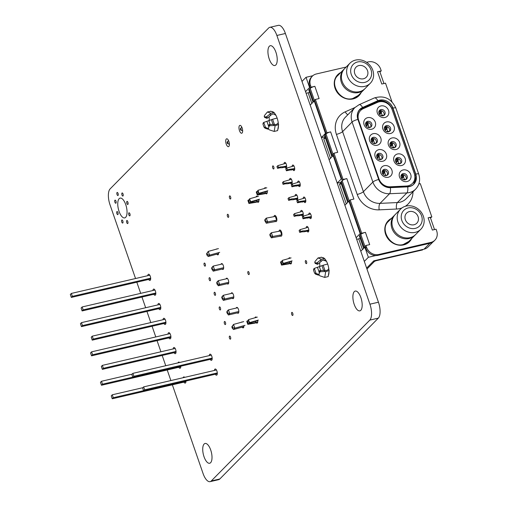 <?xml version="1.0" encoding="UTF-8"?>
<svg xmlns="http://www.w3.org/2000/svg" width="507" height="507" viewBox="0 0 507 507"><rect width="100%" height="100%" fill="white"/><g stroke="black" fill="none" stroke-linecap="round" stroke-linejoin="round"><path stroke-width="0.76" d="M281.987 260.877L282.222 260.421L283.248 263.393L283.02 263.843L281.987 260.877M291.081 257.892L282.222 260.421M280.529 262.144L281.055 261.606L282.088 264.572L281.556 265.11L280.529 262.144M282.177 261.416L281.055 261.606M289.32 262.043L289.744 263.272L291.506 262.784M289.725 263.279L282.088 264.572M289.193 263.811L281.556 265.11M292.108 260.858L283.248 263.393M291.601 261.39L283.02 263.843M165.048 319.264L92.255 336.166L93.269 339.088L92.223 340.146L91.216 337.225L92.255 336.166M165.916 322.218L93.269 339.088M165.922 323.035L92.223 340.146M159.908 304.428L81.469 322.642L82.483 325.564L81.443 326.622L80.429 323.7L81.469 322.642M160.782 307.381L82.483 325.564M160.782 308.199L81.443 326.622M216.432 369.983L143.646 386.885L144.653 389.807L143.614 390.865L142.6 387.944L143.646 386.885M217.307 372.937L144.653 389.807M217.307 373.754L143.614 390.865M211.292 355.147L132.859 373.361L133.867 376.283L132.828 377.341L131.814 374.419L132.859 373.361M212.167 358.1L133.867 376.283M212.173 358.918L132.828 377.341M257.714 190.771L257.949 190.321L258.976 193.287L258.741 193.744L257.714 190.771M266.802 187.786L257.949 190.321M256.257 192.039L256.783 191.507L257.81 194.473L257.283 195.011L256.257 192.039M257.905 191.316L256.783 191.507M265.041 191.938L265.472 193.173L267.227 192.685M265.446 193.173L257.81 194.473M264.92 193.712L257.283 195.011M267.835 190.759L258.976 193.287M267.328 191.285L258.741 193.744M154.933 290.055L82.14 306.957L83.154 309.878L82.109 310.937L81.101 308.015L82.14 306.957M155.807 293.008L83.154 309.878M155.807 293.826L82.109 310.937M149.793 275.219L71.36 293.433L72.368 296.354L71.329 297.413L70.315 294.491L71.36 293.433M150.668 278.172L72.368 296.354M150.668 278.989L71.329 297.413M249.374 199.238L249.609 198.788L250.635 201.754L250.401 202.211L249.374 199.238M258.462 196.253L249.609 198.788M247.91 200.506L248.443 199.967L249.469 202.939L248.937 203.478L247.91 200.506M249.558 199.783L248.443 199.967M256.7 200.404L257.125 201.64L258.887 201.146M257.106 201.64L249.469 202.939M256.574 202.179L248.937 203.478M259.489 199.219L250.635 201.754M258.982 199.752L250.401 202.211M227.82 143.576A0.9 0.368 -103.1 0 0 227.827 142.454A0.9 0.368 -103.1 0 0 227.244 141.928L227.244 141.928A0.9 0.368 -103.1 0 0 227.174 142.835A0.9 0.368 -103.1 0 0 227.637 143.62A0.9 0.368 -103.1 0 0 227.82 143.576M241.059 130.141A0.9 0.368 -103.1 0 0 241.072 129.012A0.9 0.368 -103.1 0 0 240.489 128.486L240.489 128.486A0.9 0.368 -103.1 0 0 240.419 129.393A0.9 0.368 -103.1 0 0 240.882 130.179A0.9 0.368 -103.1 0 0 241.059 130.141M248.24 320.094L248.468 319.638L249.501 322.61L249.267 323.06L248.24 320.094M257.328 317.109L248.468 319.638M246.776 321.362L247.308 320.823L248.335 323.789L247.803 324.328L246.776 321.362M248.424 320.633L247.308 320.823M255.566 321.261L255.991 322.49L257.752 322.002M255.972 322.496L248.335 323.789M255.439 323.029L247.803 324.328M258.355 320.075L249.501 322.61M257.848 320.608L249.267 323.06M142.841 387.697L112.275 394.795L113.289 397.716L112.243 398.775L111.236 395.853L112.275 394.795M143.551 390.688L113.289 397.716M185.942 381.663L112.243 398.775M132.061 374.172L101.495 381.27L102.503 384.192L101.463 385.25L100.449 382.329L101.495 381.27M132.764 377.164L102.503 384.192M180.803 366.827L101.463 385.25M175.162 348.474L102.37 365.376L103.384 368.297L102.338 369.356L101.33 366.434L102.37 365.376M176.03 351.427L103.384 368.297M176.037 352.245L102.338 369.356M170.022 333.638L91.583 351.852L92.597 354.767L91.552 355.825L90.544 352.91L91.583 351.852M170.897 336.591L92.597 354.767M170.897 337.409L91.552 355.825M244.995 325.361L234.836 328.156L233.499 329.512L243.867 326.704M243.702 321.622L233.543 324.423L231.832 326.85L232.32 328.251L233.499 329.512M237.587 307.755L228.416 309.885L227.085 311.235L226.775 312.242L228.378 314.974L238.708 312.578M238.841 311.501L229.715 313.624L228.378 314.974M226.775 312.242L228.416 309.885L229.715 313.624L227.763 313.136L227.263 313.649M233.784 296.899L224.658 299.016L223.321 300.372L233.651 297.97M232.529 293.147L223.359 295.277L222.028 296.633L221.717 297.641L223.321 300.372M221.717 297.641L223.359 295.277L224.658 299.016L222.706 298.534L222.205 299.041M228.727 282.291L219.601 284.414L218.263 285.764L228.594 283.369M227.472 278.546L218.302 280.675L216.971 282.025L216.66 283.033L218.263 285.764M216.66 283.033L218.302 280.675L219.601 284.414L217.649 283.933L217.148 284.44M223.669 267.69L214.543 269.806L213.206 271.163L223.536 268.767M222.415 263.938L213.244 266.067L211.913 267.423L211.603 268.431L213.206 271.163M211.603 268.431L213.244 266.067L214.543 269.806L212.591 269.325L212.091 269.832M219.708 252.34L209.549 255.135L208.212 256.491L218.58 253.684M218.416 248.601L208.257 251.396L206.545 253.83L207.033 255.23L208.212 256.491M234.817 328.149L233.531 324.436L232.333 326.343L232.821 327.744L234.836 328.156M232.821 327.744L232.32 328.251M232.333 326.343L231.832 326.85M227.275 311.735L227.763 313.136M222.218 297.134L222.706 298.534M217.161 282.526L217.649 283.933M212.103 267.924L212.591 269.325M209.53 255.129L208.257 251.396L207.046 253.316L207.534 254.723L209.549 255.135M207.534 254.723L207.033 255.23M207.046 253.316L206.545 253.83M326.464 261.27L324.112 259.983M323.91 259.92L322.313 260.395L317.61 264.356L315.164 263.412L314.784 262.487L316.184 263.032L317.464 262.512L317.731 264.261M324.702 258.507L321.4 259.267L320.741 259.895L321.007 261.644M318.992 275.022L319.936 275.846L324.733 277.418L328.175 276.594L329.182 270.58L325.69 271.663L324.778 271.543L324.03 270.377L325.855 270.618L327.756 270.022L328.789 268.653M319.885 270.485L319.429 272.398L320.633 271.657L319.885 270.485L324.03 270.377M319.733 270.497L319.042 274.623M319.036 274.762L319.429 272.398M320.633 271.657L324.778 271.543M366.96 269.014L374.204 261.663A1.908 0.437 -19.1 0 1 376.524 260.63L422.54 249.945L423.085 249.393M366.637 268.089L373.779 260.845L424.036 249.171A10.159 8.98 -135.4 0 0 428.035 246.96L432.978 241.947M358.867 65.574A7.174 6.344 44.6 0 0 356.047 67.139A7.174 6.344 44.6 0 0 355.559 75.277A7.174 6.344 44.6 0 0 363.443 78.781A7.174 6.344 44.6 0 0 366.269 77.216A7.174 6.344 44.6 0 0 366.751 69.079A7.174 6.344 44.6 0 0 358.867 65.574M364.698 82.4A11.116 9.823 -135.4 0 1 351.275 74.472A11.116 9.823 -135.4 0 1 357.612 61.955A11.116 9.823 -135.4 0 1 371.035 69.884A11.116 9.823 -135.4 0 1 364.698 82.4M364.666 86.38A14.291 12.624 -135.4 0 1 348.968 79.409A14.291 12.624 -135.4 0 1 349.938 63.21A14.291 12.624 -135.4 0 1 355.559 60.092A14.291 12.624 -135.4 0 1 371.257 67.063A14.291 12.624 -135.4 0 1 370.287 83.268A14.291 12.624 -135.4 0 1 364.666 86.38M370.287 83.268L365.078 88.554A14.291 12.624 -135.4 0 1 359.45 91.672A14.291 12.624 -135.4 0 1 343.752 84.701A14.291 12.624 -135.4 0 1 344.722 68.502L349.938 63.21M364.647 88.966A14.291 12.624 -135.4 0 1 364.241 89.403A14.291 12.624 -135.4 0 1 358.614 92.521A14.291 12.624 -135.4 0 1 342.922 85.544A14.291 12.624 -135.4 0 1 343.885 69.345A14.291 12.624 -135.4 0 1 344.316 68.933M364.241 89.403L358.297 95.436A14.291 12.624 -135.4 0 1 352.669 98.548M343.093 179.472L346.82 178.61A3.809 0.868 -19.1 0 0 342.789 180.194L342.257 180.321L333.156 154.033L333.986 153.184L343.093 179.472L342.257 180.321M312.819 75.727L306.032 77.305L309.587 87.553L310.094 87.438L309.688 86.266L310.525 85.423L311.127 87.172L314.853 86.31L319.106 98.573L315.379 99.442L326.907 132.739L330.634 131.877L337.713 152.322L333.986 153.184M310.525 85.423A10.159 8.98 -135.4 0 1 312.318 76.189A10.159 8.98 -135.4 0 1 316.317 73.978L346.148 67.051M366.593 62.304L368.38 61.886A10.159 8.98 -135.4 0 1 380.649 69.136L381.258 70.891L379.908 71.855A3.809 0.868 -19.1 0 0 379.882 71.779L383.945 83.522M379.882 71.779A3.809 0.868 -19.1 0 0 377.531 71.753L381.258 70.891M391.968 101.818L385.504 83.161L381.777 84.023L377.531 71.753M431.831 216.933L430.481 217.902A3.809 0.868 -19.1 0 0 430.456 217.82A3.809 0.868 -19.1 0 0 428.104 217.801L431.831 216.933L420.303 183.635L418.833 183.978M434.886 240.185L434.055 241.028A10.159 8.98 -135.4 0 1 430.056 243.246L430.887 242.397A10.159 8.98 -135.4 0 0 434.886 240.185A10.159 8.98 -135.4 0 0 436.685 230.958L436.077 229.202L432.351 230.07L428.104 217.801M430.887 242.397L378.83 254.489A10.159 8.98 -135.4 0 1 366.555 247.239L365.953 245.483L365.116 246.332L365.319 246.915L360.769 251.136M346.82 178.61L353.899 199.055L350.172 199.916L361.7 233.22L365.427 232.352L369.679 244.621L365.953 245.483M349.412 200.975A3.809 0.868 160.9 0 0 349.272 201.095L342.181 180.663A3.809 0.868 -19.1 0 1 342.789 180.194M342.181 180.663L341.344 181.512A8.892 2.034 -19.1 0 0 340.85 182.583L347.713 202.413M361.7 233.22L360.87 234.063L360.667 233.48L360.16 233.6L348.93 201.178L350.172 199.916M348.93 201.178L344.887 205.278M360.667 233.48L349.437 201.057M363.595 248.265L359.457 236.332A8.892 2.034 -19.1 0 1 359.957 235.254L360.788 234.411A3.809 0.868 -19.1 0 1 361.402 233.942A3.809 0.868 -19.1 0 1 365.427 232.352M361.402 233.942L360.87 234.063M365.186 246.541A3.809 0.868 160.9 0 0 365.04 246.675L364.203 247.524A8.892 2.034 160.9 0 0 363.779 248.081M356.668 239.304L358.703 238.835A7.618 1.743 160.9 0 0 360.192 238.442M360.16 233.6L356.117 237.701M430.056 243.246L377.994 255.332A10.159 8.98 -135.4 0 1 375.776 255.566A10.159 8.98 -135.4 0 1 365.724 248.081L365.319 246.915M375.776 255.566L368.361 257.283L364.812 247.036M375.871 260.357A3.809 0.868 160.9 0 0 372.918 261.726M409.422 211.565A7.174 6.344 44.6 0 0 406.595 213.13A7.174 6.344 44.6 0 0 406.113 221.261A7.174 6.344 44.6 0 0 413.991 224.766A7.174 6.344 44.6 0 0 416.817 223.2A7.174 6.344 44.6 0 0 417.305 215.063A7.174 6.344 44.6 0 0 409.422 211.565M415.246 228.384A11.116 9.823 -135.4 0 1 401.829 220.456A11.116 9.823 -135.4 0 1 408.167 207.94A11.116 9.823 -135.4 0 1 421.59 215.868A11.116 9.823 -135.4 0 1 415.246 228.384M415.214 232.364A14.291 12.624 -135.4 0 1 399.522 225.393A14.291 12.624 -135.4 0 1 400.486 209.195A14.291 12.624 -135.4 0 1 406.113 206.076A14.291 12.624 -135.4 0 1 421.811 213.048A14.291 12.624 -135.4 0 1 420.842 229.253A14.291 12.624 -135.4 0 1 415.214 232.364M420.842 229.253L415.626 234.545A14.291 12.624 -135.4 0 1 410.005 237.656A14.291 12.624 -135.4 0 1 394.307 230.685A14.291 12.624 -135.4 0 1 395.276 214.486L400.486 209.195M415.201 234.956A14.291 12.624 -135.4 0 1 414.796 235.387A14.291 12.624 -135.4 0 1 409.168 238.505A14.291 12.624 -135.4 0 1 393.47 231.534A14.291 12.624 -135.4 0 1 394.44 215.329A14.291 12.624 -135.4 0 1 394.871 214.917M414.796 235.387L408.851 241.421A14.291 12.624 -135.4 0 1 403.223 244.539M306.032 77.305L301.995 81.405M309.688 86.266A10.159 8.98 -135.4 0 1 311.488 77.039L312.318 76.189M311.127 87.172L310.297 88.022L310.094 87.438M314.613 100.494A3.809 0.868 160.9 0 0 314.467 100.633L310.214 88.364A3.809 0.868 -19.1 0 1 310.829 87.895A3.809 0.868 -19.1 0 1 314.853 86.31M310.829 87.895L310.297 88.022M310.214 88.364L309.384 89.213A8.892 2.034 -19.1 0 0 308.89 90.284L313.022 102.224M326.907 132.739L326.071 133.588L325.462 133.411L314.239 100.988L314.746 100.874L314.543 100.291L315.379 99.442M314.239 100.988L310.195 105.095M325.976 133.297L314.746 100.874M333.226 154.242A3.809 0.868 160.9 0 0 333.074 154.375L332.243 155.224A8.892 2.034 160.9 0 0 331.743 156.295L324.664 135.851A8.892 2.034 -19.1 0 1 325.158 134.78L325.995 133.93A3.809 0.868 -19.1 0 1 326.609 133.461A3.809 0.868 -19.1 0 1 330.634 131.877M326.609 133.461L326.071 133.588M325.513 138.297L323.726 138.715L325.152 137.264M321.457 137.606L324.987 136.789M325.462 133.411L321.419 137.517M331.743 156.295A8.892 2.034 160.9 0 0 332.117 156.657M341.75 178.857L341.243 178.977L333.15 155.611L333.657 155.491M333.15 155.611L329.106 159.711M341.293 183.864L339.5 184.275L340.932 182.831M337.231 183.173L340.831 182.336M341.243 178.977L337.199 183.078M346.281 203.858L339.5 184.275M323.726 138.715L330.507 158.298M368.361 257.283L364.318 261.39M306.095 93.263L308.129 92.787A7.618 1.743 160.9 0 0 309.619 92.401M309.587 87.553L305.544 91.659M314.467 100.633L313.63 101.476A8.892 2.034 160.9 0 0 313.206 102.04M268.437 129.031L269.382 129.862L274.179 131.433L277.621 130.603L278.628 124.595L275.143 125.679L274.23 125.559L273.476 124.392L275.301 124.633L277.202 124.038L278.235 122.669M269.331 124.5L268.881 126.414L270.079 125.666L269.331 124.5L273.476 124.392M269.185 124.513L268.495 128.639M268.482 128.778L268.881 126.414M270.079 125.666L274.23 125.559M275.916 115.285L273.565 113.993M273.355 113.929L271.758 114.411L267.056 118.365L264.61 117.421L264.236 116.502L265.636 117.041L266.916 116.521L267.176 118.277M274.154 112.522L270.846 113.283L270.193 113.904L270.453 115.659M270.649 111.166L274.091 112.497M270.941 111.312L267.436 111.965L264.432 115.564L264.236 116.502M270.193 113.904L266.916 116.521M265.636 117.041L267.056 118.365M274.433 124.519L272.614 119.259L277.114 118.042M268.501 129.133L267.652 129.095L268.52 128.48M272.614 119.259L263.773 122.421L265.529 127.491L263.963 127.035L262.962 124.126L263.184 123.005M267.652 129.095L264.971 128.157L265.63 127.536L268.311 128.467M262.962 124.126L263.773 122.421L263.082 123.068M264.971 128.157L263.963 127.035M299.713 232.364L302.001 231.838L302.939 230.881L300.651 231.414L299.713 232.364L299.111 230.615L300.049 229.658L308.041 227.332M302.001 231.838L304.555 231.718L305.493 230.761L308.814 229.994M308.807 230.729L304.555 231.718M302.939 230.881L305.493 230.761M300.651 231.414L300.049 229.658M294.174 216.362L296.462 215.83L297.4 214.879L295.112 215.405L294.174 216.362L293.566 214.607L294.504 213.656L302.502 211.324M296.462 215.83L299.01 215.709L299.954 214.759L303.268 213.986M303.268 214.721L299.01 215.709M297.4 214.879L299.954 214.759M295.112 215.405L294.504 213.656M288.629 200.354L290.917 199.821L291.855 198.871L289.567 199.403L288.629 200.354L288.02 198.598L288.958 197.648L296.956 195.322M290.917 199.821L293.471 199.701L294.409 198.75L297.729 197.977M297.723 198.712L293.471 199.701M291.855 198.871L294.409 198.75M289.567 199.403L288.958 197.648M283.09 184.345L285.371 183.813L286.309 182.862L284.028 183.395L283.09 184.345L282.481 182.596L283.419 181.639L291.411 179.313M285.371 183.813L287.925 183.699L288.863 182.742L292.184 181.975M292.184 182.71L287.925 183.699M286.309 182.862L288.863 182.742M284.028 183.395L283.419 181.639M277.544 168.343L279.832 167.811L280.77 166.86L278.482 167.386L277.544 168.343L276.936 166.588L277.874 165.637L285.872 163.305M279.832 167.811L282.386 167.69L283.324 166.74L286.639 165.966M286.639 166.702L282.386 167.69M280.77 166.86L283.324 166.74M278.482 167.386L277.874 165.637M303.034 218.802L305.315 218.27L306.26 217.319L303.972 217.852L303.034 218.802L302.425 217.053L303.363 216.096L310.569 213.954M305.315 218.27L311.336 217.351M306.26 217.319L311.336 216.616M303.972 217.852L303.363 216.096M307.869 218.156L308.807 217.199M297.489 202.8L299.776 202.268L300.714 201.311L298.427 201.843L297.489 202.8L296.88 201.045L297.818 200.094L305.024 197.945M299.776 202.268L305.791 201.342M300.714 201.311L305.797 200.607M298.427 201.843L297.818 200.094M302.33 202.147L303.268 201.197M291.943 186.791L294.231 186.259L295.169 185.309L292.888 185.841L291.943 186.791L291.341 185.036L292.279 184.085L299.485 181.937M294.231 186.259L300.252 185.334M295.169 185.309L300.252 184.599M292.888 185.841L292.279 184.085M296.785 186.139L297.723 185.188M286.404 170.783L288.692 170.251L289.63 169.3L287.342 169.832L286.404 170.783L285.796 169.034L286.734 168.077L293.94 165.935M288.692 170.251L294.706 169.332M289.63 169.3L294.713 168.597M287.342 169.832L286.734 168.077M291.246 170.137L292.184 169.18M415.075 182.558C416.558 180.086 416.792 177.266 415.797 174.091L392.938 108.08C391.753 104.955 389.744 102.655 386.898 101.191C383.881 99.664 380.865 99.499 377.854 100.709L362.568 107.471A11.116 9.823 44.6 0 0 357.891 119.437L378.685 179.497A11.116 9.823 44.6 0 0 390.339 187.666L407.685 186.855C411.025 186.589 413.484 185.156 415.075 182.558A10.286 9.094 -135.4 0 1 413.915 184.054A10.286 9.094 -135.4 0 1 408.224 186.519L389.858 187.381A10.286 9.094 -135.4 0 1 379.071 179.814L358.012 118.999A10.286 9.094 -135.4 0 1 359.831 109.651A10.286 9.094 -135.4 0 1 362.34 107.921L378.526 100.76A10.286 9.094 -135.4 0 1 386.898 101.191A10.286 9.094 -135.4 0 1 392.494 107.585L415.734 174.706A10.286 9.094 -135.4 0 1 415.075 182.558M359.431 110.095A10.286 9.094 -135.4 0 1 361.51 108.771L377.696 101.603A10.286 9.094 -135.4 0 1 391.658 108.435L392.494 107.585M414.637 174.788L414.903 175.555A10.286 9.094 -135.4 0 1 413.484 184.459M363.208 108.707A10.761 9.513 44.6 0 0 358.677 120.298L378.963 178.876A10.761 9.513 44.6 0 0 390.251 186.791L406.456 186.031A10.761 9.513 44.6 0 0 414.745 178.939A10.761 9.513 44.6 0 0 414.314 173.673L392.101 109.531A10.761 9.513 44.6 0 0 379.344 101.799A10.761 9.513 44.6 0 0 377.493 102.389L363.208 108.707L360.515 109.29M407.121 181.531A6.287 5.558 -135.4 0 1 399.529 177.044A6.287 5.558 -135.4 0 1 403.116 169.959A6.287 5.558 -135.4 0 1 410.708 174.446A6.287 5.558 -135.4 0 1 407.121 181.531M401.576 165.523A6.287 5.558 -135.4 0 1 393.983 161.036A6.287 5.558 -135.4 0 1 397.57 153.957A6.287 5.558 -135.4 0 1 405.163 158.444A6.287 5.558 -135.4 0 1 401.576 165.523M396.037 149.514A6.287 5.558 -135.4 0 1 388.444 145.034A6.287 5.558 -135.4 0 1 392.031 137.948A6.287 5.558 -135.4 0 1 399.624 142.435A6.287 5.558 -135.4 0 1 396.037 149.514M390.491 133.512A6.287 5.558 -135.4 0 1 382.899 129.025A6.287 5.558 -135.4 0 1 386.486 121.94A6.287 5.558 -135.4 0 1 394.078 126.427A6.287 5.558 -135.4 0 1 390.491 133.512M384.952 117.504A6.287 5.558 -135.4 0 1 377.354 113.017A6.287 5.558 -135.4 0 1 380.941 105.938A6.287 5.558 -135.4 0 1 388.539 110.425A6.287 5.558 -135.4 0 1 384.952 117.504M388.311 177.247A6.287 5.558 -135.4 0 1 380.719 172.767A6.287 5.558 -135.4 0 1 384.306 165.681A6.287 5.558 -135.4 0 1 391.898 170.168A6.287 5.558 -135.4 0 1 388.311 177.247M382.772 161.245A6.287 5.558 -135.4 0 1 375.18 156.758A6.287 5.558 -135.4 0 1 378.767 149.673A6.287 5.558 -135.4 0 1 386.359 154.16A6.287 5.558 -135.4 0 1 382.772 161.245M377.227 145.236A6.287 5.558 -135.4 0 1 369.635 140.75A6.287 5.558 -135.4 0 1 373.222 133.671A6.287 5.558 -135.4 0 1 380.814 138.157A6.287 5.558 -135.4 0 1 377.227 145.236M371.688 129.228A6.287 5.558 -135.4 0 1 364.089 124.747A6.287 5.558 -135.4 0 1 367.676 117.662A6.287 5.558 -135.4 0 1 375.275 122.149A6.287 5.558 -135.4 0 1 371.688 129.228M413.636 184.275A13.334 11.788 44.6 0 0 414.004 182.843L414.745 178.939M405.232 179.814A3.365 2.972 -135.4 0 1 401.531 178.172A3.365 2.972 -135.4 0 1 401.759 174.357A3.365 2.972 -135.4 0 1 403.084 173.622A3.365 2.972 -135.4 0 1 406.785 175.264A3.365 2.972 -135.4 0 1 406.557 179.079A3.365 2.972 -135.4 0 1 405.232 179.814M401.322 174.947A3.365 2.972 -135.4 0 1 402.064 174.662A3.365 2.972 -135.4 0 1 405.518 175.967A3.365 2.972 -135.4 0 1 405.974 179.529M401.798 178.54L403.946 175.872L402.932 176.36A6.027 5.324 44.6 0 0 400.986 176.144M402.697 174.585L403.033 175.549M403.439 176.734L404.345 179.345M401.367 177.881L402.983 177.52M401.392 177.887L402.932 176.36M401.164 175.302A6.908 6.103 -135.4 0 1 403.946 175.872M403.338 179.662L403.965 179.351A6.027 5.324 -135.4 0 1 403.534 179.732M404.675 179.89A6.908 6.103 44.6 0 0 405.144 179.332L403.965 179.351M399.687 163.812A3.365 2.972 -135.4 0 1 395.992 162.164A3.365 2.972 -135.4 0 1 396.221 158.349A3.365 2.972 -135.4 0 1 397.545 157.614A3.365 2.972 -135.4 0 1 401.24 159.261A3.365 2.972 -135.4 0 1 401.012 163.077A3.365 2.972 -135.4 0 1 399.687 163.812M395.783 158.938A3.365 2.972 -135.4 0 1 396.518 158.653A3.365 2.972 -135.4 0 1 399.979 159.959A3.365 2.972 -135.4 0 1 400.429 163.52M396.259 162.538L398.401 159.863L397.387 160.351A6.027 5.324 44.6 0 0 395.441 160.136M397.152 158.577L397.488 159.547M397.9 160.725L398.8 163.336M395.821 161.872L397.437 161.511M395.847 161.879L397.387 160.351M395.618 159.293A6.908 6.103 -135.4 0 1 398.401 159.863M397.792 163.653L398.426 163.343A6.027 5.324 -135.4 0 1 397.995 163.723M399.129 163.881A6.908 6.103 44.6 0 0 399.598 163.324L398.426 163.343M394.142 147.803A3.365 2.972 -135.4 0 1 390.447 146.162A3.365 2.972 -135.4 0 1 390.675 142.347A3.365 2.972 -135.4 0 1 392 141.611A3.365 2.972 -135.4 0 1 395.701 143.253A3.365 2.972 -135.4 0 1 395.473 147.068A3.365 2.972 -135.4 0 1 394.142 147.803M390.238 142.936A3.365 2.972 -135.4 0 1 390.979 142.644A3.365 2.972 -135.4 0 1 394.433 143.95A3.365 2.972 -135.4 0 1 394.883 147.518M390.713 146.529L392.855 143.855L391.848 144.349A6.027 5.324 44.6 0 0 389.902 144.134M391.613 142.568L391.943 143.538M392.355 144.717L393.261 147.334M390.276 145.864L391.898 145.503M390.301 145.877L391.848 144.349M390.073 143.291A6.908 6.103 -135.4 0 1 392.855 143.855M392.253 147.651L392.881 147.341A6.027 5.324 -135.4 0 1 392.45 147.721M393.59 147.879A6.908 6.103 44.6 0 0 394.059 147.322L392.881 147.341M388.603 131.795A3.365 2.972 -135.4 0 1 384.902 130.153A3.365 2.972 -135.4 0 1 385.13 126.338A3.365 2.972 -135.4 0 1 386.461 125.603A3.365 2.972 -135.4 0 1 390.156 127.244A3.365 2.972 -135.4 0 1 389.927 131.06A3.365 2.972 -135.4 0 1 388.603 131.795M384.693 126.927A3.365 2.972 -135.4 0 1 385.434 126.642A3.365 2.972 -135.4 0 1 388.894 127.948A3.365 2.972 -135.4 0 1 389.344 131.509M385.174 130.521L387.316 127.853L386.302 128.341A6.027 5.324 44.6 0 0 384.357 128.125M386.068 126.566L386.404 127.53M386.809 128.715L387.716 131.326M384.75 129.887L386.353 129.5M384.737 129.862L386.302 128.341M384.534 127.282A6.908 6.103 -135.4 0 1 387.316 127.853M386.708 131.643L387.342 131.332A6.027 5.324 -135.4 0 1 386.911 131.712M388.045 131.871A6.908 6.103 44.6 0 0 388.514 131.313L387.342 131.332M383.058 115.792A3.365 2.972 -135.4 0 1 379.363 114.145A3.365 2.972 -135.4 0 1 379.591 110.33A3.365 2.972 -135.4 0 1 380.915 109.594A3.365 2.972 -135.4 0 1 384.61 111.242A3.365 2.972 -135.4 0 1 384.382 115.057A3.365 2.972 -135.4 0 1 383.058 115.792M379.154 110.919A3.365 2.972 -135.4 0 1 379.895 110.634A3.365 2.972 -135.4 0 1 383.349 111.939A3.365 2.972 -135.4 0 1 383.799 115.501M379.629 114.519L381.771 111.844L380.757 112.332A6.027 5.324 44.6 0 0 378.811 112.117M380.523 110.558L380.858 111.527M381.27 112.706L382.177 115.317M379.204 113.879L380.808 113.492M379.192 113.853L380.757 112.332M378.989 111.274A6.908 6.103 -135.4 0 1 381.771 111.844M381.169 115.634L381.796 115.323A6.027 5.324 -135.4 0 1 381.365 115.704M382.506 115.862A6.908 6.103 44.6 0 0 382.969 115.304L381.796 115.323M386.423 175.536A3.365 2.972 -135.4 0 1 382.728 173.895A3.365 2.972 -135.4 0 1 382.956 170.079A3.365 2.972 -135.4 0 1 384.281 169.344A3.365 2.972 -135.4 0 1 387.975 170.986A3.365 2.972 -135.4 0 1 387.747 174.801A3.365 2.972 -135.4 0 1 386.423 175.536M382.512 170.669A3.365 2.972 -135.4 0 1 383.254 170.377A3.365 2.972 -135.4 0 1 386.714 171.683A3.365 2.972 -135.4 0 1 387.164 175.251M382.994 174.262L385.028 171.696L384.021 172.184A6.027 5.324 44.6 0 0 382.17 171.968M383.888 170.301L384.274 171.423M384.617 172.405L385.574 175.168M382.601 173.686L384.072 173.343M382.57 173.628L384.021 172.184M382.316 171.125A6.908 6.103 -135.4 0 1 385.028 171.696M384.591 175.403L385.054 175.175A6.027 5.324 -135.4 0 1 384.75 175.46M385.865 175.612A6.908 6.103 44.6 0 0 386.233 175.156L385.054 175.175M380.877 159.528A3.365 2.972 -135.4 0 1 377.183 157.886A3.365 2.972 -135.4 0 1 377.411 154.071A3.365 2.972 -135.4 0 1 378.735 153.336A3.365 2.972 -135.4 0 1 382.43 154.977A3.365 2.972 -135.4 0 1 382.208 158.792A3.365 2.972 -135.4 0 1 380.877 159.528M376.974 154.66A3.365 2.972 -135.4 0 1 377.715 154.375A3.365 2.972 -135.4 0 1 381.169 155.681A3.365 2.972 -135.4 0 1 381.619 159.242M377.449 158.254L379.489 155.687L378.476 156.181A6.027 5.324 44.6 0 0 376.631 155.96M378.349 154.299L378.735 155.415M379.071 156.397L380.028 159.16M377.062 157.677L378.526 157.335M377.031 157.62L378.476 156.181M376.777 155.123A6.908 6.103 -135.4 0 1 379.489 155.687M379.052 159.401L379.515 159.173A6.027 5.324 -135.4 0 1 379.204 159.452M380.32 159.604A6.908 6.103 44.6 0 0 380.687 159.154L379.515 159.173M375.338 143.525A3.365 2.972 -135.4 0 1 371.637 141.878A3.365 2.972 -135.4 0 1 371.865 138.062A3.365 2.972 -135.4 0 1 373.196 137.334A3.365 2.972 -135.4 0 1 376.891 138.975A3.365 2.972 -135.4 0 1 376.663 142.79A3.365 2.972 -135.4 0 1 375.338 143.525M371.428 138.652A3.365 2.972 -135.4 0 1 372.17 138.367A3.365 2.972 -135.4 0 1 375.63 139.672A3.365 2.972 -135.4 0 1 376.08 143.234M371.91 142.252L373.944 139.685L372.937 140.173A6.027 5.324 44.6 0 0 371.086 139.951M372.803 138.291L373.19 139.406M373.532 140.395L374.489 143.158M371.517 141.668L372.981 141.333M371.485 141.611L372.937 140.173M371.232 139.114A6.908 6.103 -135.4 0 1 373.944 139.685M373.507 143.392L373.97 143.164A6.027 5.324 -135.4 0 1 373.665 143.443M374.774 143.595A6.908 6.103 44.6 0 0 375.142 143.145L373.97 143.164M369.793 127.517A3.365 2.972 -135.4 0 1 366.098 125.875A3.365 2.972 -135.4 0 1 366.327 122.06A3.365 2.972 -135.4 0 1 367.651 121.325A3.365 2.972 -135.4 0 1 371.346 122.967A3.365 2.972 -135.4 0 1 371.118 126.782A3.365 2.972 -135.4 0 1 369.793 127.517M365.889 122.65A3.365 2.972 -135.4 0 1 366.631 122.358A3.365 2.972 -135.4 0 1 370.085 123.664A3.365 2.972 -135.4 0 1 370.535 127.232M366.365 126.243L368.405 123.676L367.391 124.164A6.027 5.324 44.6 0 0 365.547 123.949M367.258 122.282L367.645 123.404M367.987 124.386L368.944 127.149M365.972 125.666L367.442 125.324M365.94 125.609L367.391 124.164M365.686 123.106A6.908 6.103 -135.4 0 1 368.405 123.676M367.968 127.384L368.424 127.156A6.027 5.324 -135.4 0 1 368.12 127.441M369.235 127.593A6.908 6.103 44.6 0 0 369.603 127.137L368.424 127.156M324.987 270.504L323.168 265.243L327.661 264.027M323.168 265.243L314.327 268.406L316.083 273.476L314.517 273.02L313.51 270.111L313.738 268.995M319.055 275.117L318.206 275.079L319.074 274.464M313.51 270.111L314.327 268.406L313.637 269.052M318.206 275.079L315.519 274.141L314.517 273.02M315.519 274.141L316.178 273.52L318.865 274.452M321.204 257.157L324.645 258.481M321.495 257.296L317.99 257.949L314.98 261.549L314.784 262.487M320.741 259.895L317.464 262.512M316.184 263.032L317.61 264.356M275.32 221.565L266.283 223.226L264.743 220.431L264.984 219.487L266.321 218.13L275.922 216.274M266.283 223.226L267.614 221.87L276.866 220.133M280.377 236.173L271.334 237.834L269.8 235.033L270.041 234.095L271.378 232.738L280.979 230.875M271.334 237.834L272.671 236.477L281.924 234.741M264.743 220.431L266.321 218.13M276.651 220.209L275.358 216.47M265.231 221.832L265.731 221.325L267.614 221.87M267.595 221.857L266.314 218.149M269.8 235.033L271.378 232.738L272.671 236.477M281.708 234.817L280.415 231.078M270.288 236.433L270.789 235.926L272.652 236.465M265.731 221.325L265.243 219.918M270.789 235.926L270.301 234.526M172.355 384.819L203.066 473.513A12.7 5.184 -103.1 0 0 210.113 481.65L218.637 479.673A12.7 5.184 -103.1 0 0 219.81 478.982L378.33 318.123A12.7 5.184 -103.1 0 0 378.45 302.21L285.397 33.487A12.7 5.184 -103.1 0 0 278.356 25.35L269.832 27.327A12.7 5.184 -103.1 0 0 268.653 28.018L110.139 188.877A12.7 5.184 -103.1 0 0 110.013 204.79L135.546 278.527M210.113 481.65A12.7 5.184 -103.1 0 0 211.286 480.959L369.799 320.107A12.7 5.184 -103.1 0 0 369.926 304.187L276.873 35.471A12.7 5.184 -103.1 0 0 269.832 27.327M136.82 282.203L140.686 293.363M141.96 297.039L145.661 307.736M146.935 311.412L150.801 322.572M152.075 326.248L155.776 336.946M157.05 340.622L160.915 351.782M162.189 355.458L165.745 365.724M167.215 369.983L170.884 380.561M114.924 200.227A1.591 0.646 -103.1 0 0 114.848 202.027A1.591 0.646 -103.1 0 0 115.792 203.231A1.591 0.646 -103.1 0 0 116.065 201.539A1.591 0.646 -103.1 0 0 115.07 200.138A1.591 0.646 -103.1 0 0 114.924 200.227M117.041 192.527A1.591 0.646 -103.1 0 0 116.971 194.327A1.591 0.646 -103.1 0 0 117.909 195.537A1.591 0.646 -103.1 0 0 118.182 193.839A1.591 0.646 -103.1 0 0 117.193 192.445A1.591 0.646 -103.1 0 0 117.041 192.527M122.003 193.04A1.591 0.646 -103.1 0 0 121.927 194.84A1.591 0.646 -103.1 0 0 122.871 196.051A1.591 0.646 -103.1 0 0 123.144 194.358A1.591 0.646 -103.1 0 0 122.149 192.958A1.591 0.646 -103.1 0 0 122.003 193.04M116.895 211.628A1.591 0.646 -103.1 0 0 116.819 213.428A1.591 0.646 -103.1 0 0 117.757 214.632A1.591 0.646 -103.1 0 0 118.03 212.94A1.591 0.646 -103.1 0 0 117.041 211.539A1.591 0.646 -103.1 0 0 116.895 211.628M119.17 198.662A10.159 4.151 -103.1 0 0 118.682 210.19A10.159 4.151 -103.1 0 0 124.703 217.902A10.159 4.151 -103.1 0 0 126.446 207.071A10.159 4.151 -103.1 0 0 120.108 198.11A10.159 4.151 -103.1 0 0 119.17 198.662M126.902 201.469A1.591 0.646 -103.1 0 0 126.826 203.269A1.591 0.646 -103.1 0 0 127.77 204.473A1.591 0.646 -103.1 0 0 128.043 202.781A1.591 0.646 -103.1 0 0 127.048 201.38A1.591 0.646 -103.1 0 0 126.902 201.469M121.794 220.051A1.591 0.646 -103.1 0 0 121.718 221.857A1.591 0.646 -103.1 0 0 122.656 223.061A1.591 0.646 -103.1 0 0 122.928 221.369A1.591 0.646 -103.1 0 0 121.94 219.968A1.591 0.646 -103.1 0 0 121.794 220.051M126.756 220.57A1.591 0.646 -103.1 0 0 126.68 222.37A1.591 0.646 -103.1 0 0 127.618 223.574A1.591 0.646 -103.1 0 0 127.891 221.882A1.591 0.646 -103.1 0 0 126.902 220.482A1.591 0.646 -103.1 0 0 126.756 220.57M128.873 212.87A1.591 0.646 -103.1 0 0 128.797 214.67A1.591 0.646 -103.1 0 0 129.735 215.874A1.591 0.646 -103.1 0 0 130.007 214.182A1.591 0.646 -103.1 0 0 129.019 212.782A1.591 0.646 -103.1 0 0 128.873 212.87M148.665 279.452A3.175 1.299 -103.1 0 0 149.945 280.428A3.175 1.299 -103.1 0 0 150.49 277.044A3.175 1.299 -103.1 0 0 148.513 274.243A3.175 1.299 -103.1 0 0 148.221 274.414A3.175 1.299 -103.1 0 0 147.791 275.688M153.805 294.288A3.175 1.299 -103.1 0 0 155.085 295.264A3.175 1.299 -103.1 0 0 155.63 291.88A3.175 1.299 -103.1 0 0 153.653 289.079A3.175 1.299 -103.1 0 0 153.355 289.256A3.175 1.299 -103.1 0 0 152.93 290.524M158.78 308.662A3.175 1.299 -103.1 0 0 160.06 309.638A3.175 1.299 -103.1 0 0 160.605 306.253A3.175 1.299 -103.1 0 0 158.628 303.452A3.175 1.299 -103.1 0 0 158.33 303.623A3.175 1.299 -103.1 0 0 157.905 304.891M163.919 323.498A3.175 1.299 -103.1 0 0 165.2 324.474A3.175 1.299 -103.1 0 0 165.745 321.089A3.175 1.299 -103.1 0 0 163.767 318.288A3.175 1.299 -103.1 0 0 163.469 318.459A3.175 1.299 -103.1 0 0 163.045 319.733M204.213 263.146A1.591 0.646 -103.1 0 0 204.137 264.946A1.591 0.646 -103.1 0 0 205.075 266.156A1.591 0.646 -103.1 0 0 205.348 264.458A1.591 0.646 -103.1 0 0 204.359 263.057A1.591 0.646 -103.1 0 0 204.213 263.146M209.271 277.747A1.591 0.646 -103.1 0 0 209.195 279.553A1.591 0.646 -103.1 0 0 210.132 280.758A1.591 0.646 -103.1 0 0 210.405 279.065A1.591 0.646 -103.1 0 0 209.416 277.665A1.591 0.646 -103.1 0 0 209.271 277.747M216.92 249.013A3.017 1.229 -103.1 0 0 216.552 248.969A3.017 1.229 -103.1 0 0 216.274 249.133A3.017 1.229 -103.1 0 0 216.204 249.21M216.825 254.121A3.017 1.229 -103.1 0 0 217.915 254.844A3.017 1.229 -103.1 0 0 218.593 252.644M222.167 269.084A3.017 1.229 -103.1 0 0 222.972 269.451A3.017 1.229 -103.1 0 0 223.492 266.232A3.017 1.229 -103.1 0 0 221.61 263.577A3.017 1.229 -103.1 0 0 221.331 263.735A3.017 1.229 -103.1 0 0 221.046 264.261M226.274 139.038A4.031 1.648 -103.1 0 0 226.084 143.608A4.031 1.648 -103.1 0 0 228.473 146.675A4.031 1.648 -103.1 0 0 229.164 142.372A4.031 1.648 -103.1 0 0 226.648 138.817A4.031 1.648 -103.1 0 0 226.274 139.038M239.519 125.597A4.031 1.648 -103.1 0 0 239.329 130.172A4.031 1.648 -103.1 0 0 241.719 133.233A4.031 1.648 -103.1 0 0 242.409 128.93A4.031 1.648 -103.1 0 0 239.893 125.375A4.031 1.648 -103.1 0 0 239.519 125.597M269.337 46.27A10.159 4.151 -103.1 0 0 268.856 57.798A10.159 4.151 -103.1 0 0 274.876 65.517A10.159 4.151 -103.1 0 0 276.619 54.68A10.159 4.151 -103.1 0 0 270.275 45.719A10.159 4.151 -103.1 0 0 269.337 46.27M269.173 116.68A10.159 4.151 -103.1 0 0 269.407 120.59M277.773 129.722A10.159 4.151 -103.1 0 0 278.451 125.635M278.438 124.811A10.159 4.151 -103.1 0 0 273.748 112.396M273.672 112.339A10.159 4.151 -103.1 0 0 271.72 111.584M229.57 195.968A1.591 0.646 -103.1 0 0 229.494 197.768A1.591 0.646 -103.1 0 0 230.438 198.972A1.591 0.646 -103.1 0 0 230.71 197.28A1.591 0.646 -103.1 0 0 229.715 195.879A1.591 0.646 -103.1 0 0 229.57 195.968M227.485 214.366A1.591 0.646 -103.1 0 0 227.409 216.166A1.591 0.646 -103.1 0 0 228.353 217.37A1.591 0.646 -103.1 0 0 228.625 215.678A1.591 0.646 -103.1 0 0 227.63 214.277A1.591 0.646 -103.1 0 0 227.485 214.366M257.594 196.501A3.175 1.299 -103.1 0 0 256.757 196.133A3.175 1.299 -103.1 0 0 256.466 196.304A3.175 1.299 -103.1 0 0 256.149 196.919M256.498 200.461A3.175 1.299 -103.1 0 0 258.196 202.318A3.175 1.299 -103.1 0 0 258.887 199.783M265.934 188.04A3.175 1.299 -103.1 0 0 265.104 187.666A3.175 1.299 -103.1 0 0 264.806 187.837A3.175 1.299 -103.1 0 0 264.489 188.452M264.844 191.995A3.175 1.299 -103.1 0 0 266.536 193.851A3.175 1.299 -103.1 0 0 267.227 191.316M272.741 165.973A1.591 0.646 -103.1 0 0 272.665 167.779A1.591 0.646 -103.1 0 0 273.603 168.983A1.591 0.646 -103.1 0 0 273.875 167.291A1.591 0.646 -103.1 0 0 272.886 165.89A1.591 0.646 -103.1 0 0 272.741 165.973M284.858 167.114A2.858 1.166 -103.1 0 0 285.992 167.963A2.858 1.166 -103.1 0 0 286.48 164.921A2.858 1.166 -103.1 0 0 284.7 162.398A2.858 1.166 -103.1 0 0 284.433 162.551A2.858 1.166 -103.1 0 0 284.047 163.729M290.397 183.122A2.858 1.166 -103.1 0 0 291.538 183.971A2.858 1.166 -103.1 0 0 292.026 180.923A2.858 1.166 -103.1 0 0 290.245 178.407A2.858 1.166 -103.1 0 0 289.979 178.559A2.858 1.166 -103.1 0 0 289.592 179.738M292.926 169.744A2.858 1.166 -103.1 0 0 294.06 170.593A2.858 1.166 -103.1 0 0 294.554 167.544A2.858 1.166 -103.1 0 0 292.767 165.029A2.858 1.166 -103.1 0 0 292.507 165.181A2.858 1.166 -103.1 0 0 292.121 166.353M298.465 185.752A2.858 1.166 -103.1 0 0 299.605 186.601A2.858 1.166 -103.1 0 0 300.093 183.553A2.858 1.166 -103.1 0 0 298.312 181.031A2.858 1.166 -103.1 0 0 298.046 181.189A2.858 1.166 -103.1 0 0 297.66 182.362M168.894 337.871A3.175 1.299 -103.1 0 0 170.175 338.847A3.175 1.299 -103.1 0 0 170.72 335.463A3.175 1.299 -103.1 0 0 168.742 332.662A3.175 1.299 -103.1 0 0 168.444 332.833A3.175 1.299 -103.1 0 0 168.02 334.1M174.034 352.707A3.175 1.299 -103.1 0 0 175.314 353.683A3.175 1.299 -103.1 0 0 175.859 350.299A3.175 1.299 -103.1 0 0 173.876 347.498A3.175 1.299 -103.1 0 0 173.584 347.669A3.175 1.299 -103.1 0 0 173.16 348.943M179.541 362.518A3.175 1.299 -103.1 0 0 178.648 362.08A3.175 1.299 -103.1 0 0 178.356 362.252A3.175 1.299 -103.1 0 0 178.033 362.873M178.8 367.29A3.175 1.299 -103.1 0 0 180.08 368.266A3.175 1.299 -103.1 0 0 180.809 366.2M184.681 377.36A3.175 1.299 -103.1 0 0 183.788 376.923A3.175 1.299 -103.1 0 0 183.49 377.094A3.175 1.299 -103.1 0 0 183.173 377.709M183.94 382.132A3.175 1.299 -103.1 0 0 185.22 383.108A3.175 1.299 -103.1 0 0 185.949 381.036M210.164 359.381A3.175 1.299 -103.1 0 0 211.451 360.357A3.175 1.299 -103.1 0 0 211.996 356.972A3.175 1.299 -103.1 0 0 210.012 354.171A3.175 1.299 -103.1 0 0 209.721 354.342A3.175 1.299 -103.1 0 0 209.29 355.616M214.328 292.355A1.591 0.646 -103.1 0 0 214.252 294.155A1.591 0.646 -103.1 0 0 215.19 295.359A1.591 0.646 -103.1 0 0 215.462 293.667A1.591 0.646 -103.1 0 0 214.474 292.266A1.591 0.646 -103.1 0 0 214.328 292.355M219.385 306.957A1.591 0.646 -103.1 0 0 219.309 308.763A1.591 0.646 -103.1 0 0 220.247 309.967A1.591 0.646 -103.1 0 0 220.52 308.275A1.591 0.646 -103.1 0 0 219.531 306.874A1.591 0.646 -103.1 0 0 219.385 306.957M227.218 283.686A3.017 1.229 -103.1 0 0 228.03 284.053A3.017 1.229 -103.1 0 0 228.549 280.84A3.017 1.229 -103.1 0 0 226.667 278.178A3.017 1.229 -103.1 0 0 226.388 278.343A3.017 1.229 -103.1 0 0 226.103 278.863M232.276 298.293A3.017 1.229 -103.1 0 0 233.087 298.661A3.017 1.229 -103.1 0 0 233.607 295.442A3.017 1.229 -103.1 0 0 231.724 292.78A3.017 1.229 -103.1 0 0 231.446 292.945A3.017 1.229 -103.1 0 0 231.16 293.471M224.443 321.565A1.591 0.646 -103.1 0 0 224.367 323.365A1.591 0.646 -103.1 0 0 225.304 324.569A1.591 0.646 -103.1 0 0 225.577 322.877A1.591 0.646 -103.1 0 0 224.588 321.476A1.591 0.646 -103.1 0 0 224.443 321.565M229.5 336.166A1.591 0.646 -103.1 0 0 229.424 337.966A1.591 0.646 -103.1 0 0 230.362 339.177A1.591 0.646 -103.1 0 0 230.634 337.485A1.591 0.646 -103.1 0 0 229.646 336.084A1.591 0.646 -103.1 0 0 229.5 336.166M237.333 312.895A3.017 1.229 -103.1 0 0 238.144 313.263A3.017 1.229 -103.1 0 0 238.664 310.043A3.017 1.229 -103.1 0 0 236.782 307.388A3.017 1.229 -103.1 0 0 236.503 307.553A3.017 1.229 -103.1 0 0 236.218 308.072M242.207 322.034A3.017 1.229 -103.1 0 0 241.839 321.989A3.017 1.229 -103.1 0 0 241.56 322.154A3.017 1.229 -103.1 0 0 241.49 322.23M242.112 327.142A3.017 1.229 -103.1 0 0 243.202 327.871A3.017 1.229 -103.1 0 0 243.88 325.671M256.46 317.357A3.175 1.299 -103.1 0 0 255.623 316.989A3.175 1.299 -103.1 0 0 255.332 317.16A3.175 1.299 -103.1 0 0 255.015 317.769M255.363 321.318A3.175 1.299 -103.1 0 0 257.062 323.174A3.175 1.299 -103.1 0 0 257.752 320.633M215.304 374.217A3.175 1.299 -103.1 0 0 216.59 375.193A3.175 1.299 -103.1 0 0 217.129 371.808A3.175 1.299 -103.1 0 0 215.152 369.007A3.175 1.299 -103.1 0 0 214.86 369.185A3.175 1.299 -103.1 0 0 214.429 370.452M204.131 444.018A10.159 4.151 -103.1 0 0 203.649 455.539A10.159 4.151 -103.1 0 0 209.664 463.259A10.159 4.151 -103.1 0 0 211.406 452.421A10.159 4.151 -103.1 0 0 205.069 443.467A10.159 4.151 -103.1 0 0 204.131 444.018M248.005 271.594A1.591 0.646 -103.1 0 0 247.936 273.4A1.591 0.646 -103.1 0 0 248.874 274.604A1.591 0.646 -103.1 0 0 249.146 272.912A1.591 0.646 -103.1 0 0 248.157 271.511A1.591 0.646 -103.1 0 0 248.005 271.594M274.819 220.545A3.175 1.299 -103.1 0 0 276.144 221.603A3.175 1.299 -103.1 0 0 276.689 218.213A3.175 1.299 -103.1 0 0 274.712 215.418A3.175 1.299 -103.1 0 0 274.414 215.589A3.175 1.299 -103.1 0 0 274.002 216.723M279.877 235.153A3.175 1.299 -103.1 0 0 281.201 236.205A3.175 1.299 -103.1 0 0 281.746 232.821A3.175 1.299 -103.1 0 0 279.769 230.02A3.175 1.299 -103.1 0 0 279.471 230.191A3.175 1.299 -103.1 0 0 279.059 231.325M290.207 258.139A3.175 1.299 -103.1 0 0 289.377 257.771A3.175 1.299 -103.1 0 0 289.085 257.943A3.175 1.299 -103.1 0 0 288.768 258.551M289.117 262.1A3.175 1.299 -103.1 0 0 290.815 263.957A3.175 1.299 -103.1 0 0 291.506 261.416M295.942 199.131A2.858 1.166 -103.1 0 0 297.077 199.98A2.858 1.166 -103.1 0 0 297.571 196.931A2.858 1.166 -103.1 0 0 295.784 194.409A2.858 1.166 -103.1 0 0 295.524 194.568A2.858 1.166 -103.1 0 0 295.131 195.74M301.481 215.133A2.858 1.166 -103.1 0 0 302.622 215.988A2.858 1.166 -103.1 0 0 303.11 212.94A2.858 1.166 -103.1 0 0 301.329 210.418A2.858 1.166 -103.1 0 0 301.063 210.57A2.858 1.166 -103.1 0 0 300.676 211.749M304.01 201.754A2.858 1.166 -103.1 0 0 305.144 202.604A2.858 1.166 -103.1 0 0 305.639 199.562A2.858 1.166 -103.1 0 0 303.851 197.039A2.858 1.166 -103.1 0 0 303.592 197.191A2.858 1.166 -103.1 0 0 303.205 198.37M309.555 217.763A2.858 1.166 -103.1 0 0 310.69 218.612A2.858 1.166 -103.1 0 0 311.178 215.564A2.858 1.166 -103.1 0 0 309.397 213.048A2.858 1.166 -103.1 0 0 309.131 213.2A2.858 1.166 -103.1 0 0 308.744 214.372M307.027 231.141A2.858 1.166 -103.1 0 0 308.161 231.991A2.858 1.166 -103.1 0 0 308.655 228.942A2.858 1.166 -103.1 0 0 306.868 226.426A2.858 1.166 -103.1 0 0 306.608 226.578A2.858 1.166 -103.1 0 0 306.222 227.757M305.518 260.642A1.591 0.646 -103.1 0 0 305.442 262.442A1.591 0.646 -103.1 0 0 306.386 263.646A1.591 0.646 -103.1 0 0 306.659 261.954A1.591 0.646 -103.1 0 0 305.664 260.554A1.591 0.646 -103.1 0 0 305.518 260.642M291.753 312.464A1.591 0.646 -103.1 0 0 291.683 314.264A1.591 0.646 -103.1 0 0 292.621 315.468A1.591 0.646 -103.1 0 0 292.894 313.776A1.591 0.646 -103.1 0 0 291.905 312.375A1.591 0.646 -103.1 0 0 291.753 312.464M319.727 262.664A10.159 4.151 -103.1 0 0 319.955 266.574M328.321 275.707A10.159 4.151 -103.1 0 0 329.005 271.625M328.986 270.795A10.159 4.151 -103.1 0 0 324.296 258.386M324.227 258.323A10.159 4.151 -103.1 0 0 322.275 257.569M354.298 291.626A10.159 4.151 -103.1 0 0 353.816 303.154A10.159 4.151 -103.1 0 0 359.837 310.867A10.159 4.151 -103.1 0 0 361.58 300.036A10.159 4.151 -103.1 0 0 355.242 291.075A10.159 4.151 -103.1 0 0 354.298 291.626M324.733 277.418L325.69 271.663M361.174 92.515A14.925 13.188 -135.4 0 1 353.081 98.922A14.925 13.188 -135.4 0 1 335.653 89.745A14.925 13.188 -135.4 0 1 340.824 72.457M411.728 238.499A14.925 13.188 -135.4 0 1 403.635 244.906A14.925 13.188 -135.4 0 1 386.207 235.736A14.925 13.188 -135.4 0 1 391.372 218.441M354.976 107.509L345.235 111.819A20.958 18.518 44.6 0 0 336.414 134.38L357.213 194.441A20.958 18.518 44.6 0 0 379.179 209.847L396.531 209.036A20.958 18.518 44.6 0 0 401.912 207.971M405.296 206.298A20.958 18.518 44.6 0 0 412.983 191.83M365.04 246.675L360.788 234.411M364.203 247.524L359.957 235.254M377.994 255.332L378.83 254.489M365.724 248.081L366.555 247.239M429.828 243.297L424.036 249.171M333.074 154.375L325.995 133.93M332.243 155.224L325.158 134.78M348.353 201.761L341.344 181.512M362.391 249.488L358.703 238.835M311.818 103.447L308.129 92.787M313.63 101.476L309.384 89.213M274.179 131.433L275.143 125.679M270.846 113.283L267.436 111.965M273.026 124.405L271.397 119.696M270.142 124.481L268.875 120.824M268.799 126.801L266.929 121.401M357.213 194.441A5.083 1.16 160.9 0 0 363.399 191.697A15.875 14.031 44.6 0 0 380.041 203.37L397.393 202.559A15.875 14.031 44.6 0 0 406.17 198.75L415.658 189.117C419.504 184.871 420.531 179.871 418.731 174.123L395.872 108.111C391.29 98.478 384.122 95.088 374.362 97.94L359.076 104.708L354.9 107.585A15.875 14.031 44.6 0 0 352.086 122.01L372.886 182.064A15.875 14.031 44.6 0 0 389.534 193.737L406.88 192.926A15.875 14.031 44.6 0 0 415.658 189.117M379.179 209.847A5.083 1.844 87.3 0 1 380.041 203.37L389.534 193.737A4.766 1.724 87.3 0 0 390.339 187.666M336.414 134.38A5.083 1.16 160.9 0 0 342.599 131.636L363.399 191.697L372.886 182.064A4.766 1.09 160.9 0 1 378.685 179.497M345.235 111.819A5.083 2.243 -113.9 0 0 347.878 114.709M354.9 107.585L345.406 117.218A15.875 14.031 44.6 0 0 342.599 131.636L352.086 122.01A4.766 1.09 160.9 0 1 357.891 119.437M396.531 209.036A5.083 1.844 87.3 0 1 397.393 202.559L406.88 192.926A4.766 1.724 87.3 0 0 407.685 186.855M392.938 108.08A4.766 1.09 -19.1 0 1 395.872 108.111M415.797 174.091A4.766 1.09 -19.1 0 1 418.731 174.123M377.854 100.709A4.766 2.104 -113.9 0 0 374.362 97.94M377.696 101.603L378.526 100.76M361.51 108.771L362.34 107.921M414.903 175.555L415.734 174.706M377.493 102.389L374.432 103.048M406.456 186.031L406.177 186.614M390.251 186.791L389.965 187.375M362.568 107.471A4.766 2.104 -113.9 0 0 359.076 104.708M319.353 272.791L317.483 267.385M320.697 270.465L319.429 266.809M323.58 270.389L321.951 265.687M321.4 259.267L317.99 257.949M323.041 259.958L326.47 261.282L323.098 259.996M369.799 320.107L378.33 318.123M369.926 304.187L378.45 302.21M211.286 480.959L219.81 478.982M276.873 35.471L285.397 33.487M240.882 130.179L242.65 130.825M240.489 128.486L241.788 127.124M227.637 143.62L229.405 144.267M227.244 141.928L228.543 140.566M343.885 69.345L337.941 75.378C328.593 83.382 340.381 102.281 352.733 98.516L358.297 95.436M430.456 217.82L434.518 229.563M394.44 215.329L388.495 221.363C379.141 229.367 390.935 248.265 403.28 244.501L408.851 241.421M379.344 101.799L375.465 102.591"/></g></svg>
